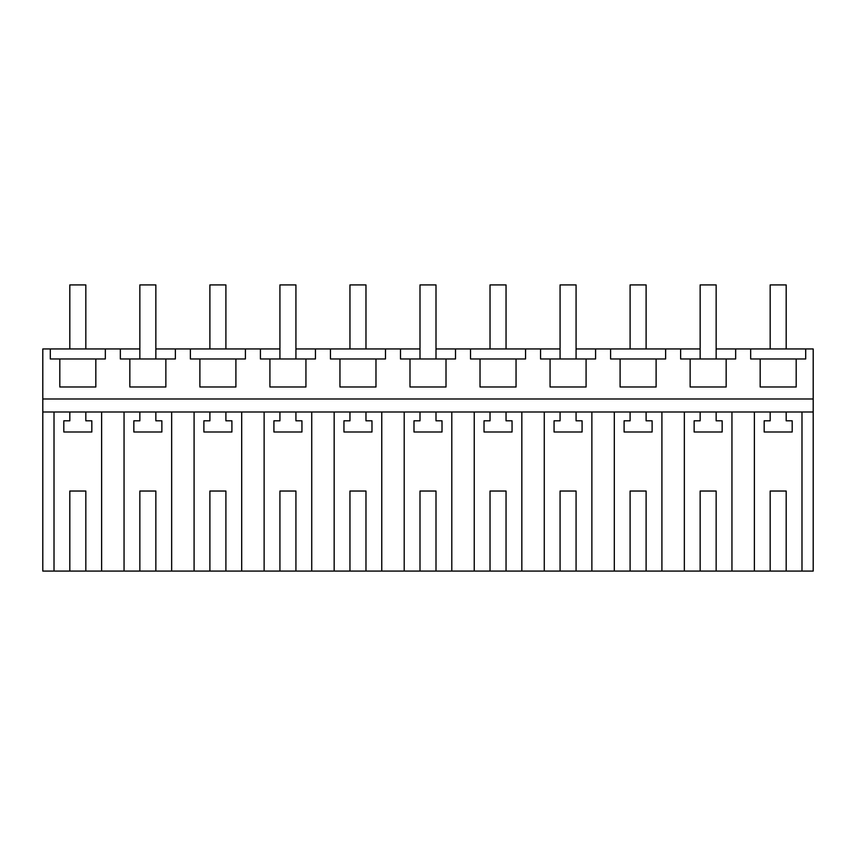 <?xml version="1.0" encoding="UTF-8"?>
<svg xmlns="http://www.w3.org/2000/svg" width="856" height="856" viewBox="0 0 856 856"><rect width="100%" height="100%" fill="white"/><g stroke="black" fill="none" stroke-linecap="round" stroke-linejoin="round"><path stroke-width="1.28" d="M85.825 491.034L69.818 491.034L85.825 491.034L85.825 571.08L42.8 571.08L42.8 348.959L50.301 348.959L50.301 358.964L59.813 358.964L59.813 386.987L95.829 386.987L95.829 358.964L59.813 358.964M42.8 411.993L813.2 411.993L813.2 348.959L805.699 348.959L805.699 358.964L760.171 358.964L760.171 386.987L796.187 386.987L796.187 358.964M42.8 398.992L813.2 398.992M716.151 348.959L750.669 348.959L750.669 358.964L760.171 358.964M735.657 348.959L735.657 358.964L690.139 358.964L690.139 386.987L726.156 386.987L726.156 358.964M690.139 358.964L680.627 358.964L680.627 348.959L700.144 348.959M576.077 348.959L680.627 348.959M665.626 348.959L665.626 358.964L620.097 358.964L620.097 386.987L656.113 386.987L656.113 358.964M620.097 358.964L610.596 358.964L610.596 348.959M595.583 348.959L595.583 358.964L550.066 358.964L550.066 386.987L586.082 386.987L586.082 358.964M550.066 358.964L540.553 358.964L540.553 348.959L560.07 348.959M436.004 348.959L540.553 348.959M525.552 348.959L525.552 358.964L480.023 358.964L480.023 386.987L516.05 386.987L516.05 358.964M480.023 358.964L470.522 358.964L470.522 348.959M455.51 348.959L455.51 358.964L409.992 358.964L409.992 386.987L446.008 386.987L446.008 358.964M409.992 358.964L400.49 358.964L400.49 348.959L419.996 348.959M295.93 348.959L400.49 348.959M385.478 348.959L385.478 358.964L339.95 358.964L339.95 386.987L375.977 386.987L375.977 358.964M339.95 358.964L330.448 358.964L330.448 348.959M315.447 348.959L315.447 358.964L269.918 358.964L269.918 386.987L305.934 386.987L305.934 358.964M269.918 358.964L260.417 358.964L260.417 348.959L279.923 348.959M155.856 348.959L260.417 348.959M245.405 348.959L245.405 358.964L199.887 358.964L199.887 386.987L235.903 386.987L235.903 358.964M199.887 358.964L190.374 358.964L190.374 348.959M175.373 348.959L175.373 358.964L129.845 358.964L129.845 386.987L165.861 386.987L165.861 358.964M129.845 358.964L120.343 358.964L120.343 348.959L139.849 348.959M50.301 348.959L120.343 348.959M105.331 348.959L105.331 358.964L95.829 358.964M750.669 348.959L805.699 348.959M85.825 571.08L813.2 571.08L813.2 411.993M54.014 571.08L54.014 411.993M69.818 491.034L69.818 571.08M101.618 411.993L101.618 571.08M85.825 411.993L85.825 420.81L91.827 420.81L91.827 432.002L63.815 432.002L63.815 420.81L69.818 420.81L69.818 411.993M124.056 571.08L124.056 411.993M754.382 571.08L754.382 411.993M731.944 571.08L731.944 411.993M786.183 571.08L786.183 491.034L770.175 491.034L770.175 571.08M801.986 411.993L801.986 571.08M786.183 491.034L770.175 491.034M786.183 411.993L786.183 420.81L792.185 420.81L792.185 432.002L764.173 432.002L764.173 420.81L770.175 420.81L770.175 411.993M155.856 571.08L155.856 491.034L139.849 491.034L139.849 571.08M171.66 411.993L171.66 571.08M155.856 491.034L139.849 491.034M194.087 571.08L194.087 411.993M155.856 411.993L155.856 420.81L161.859 420.81L161.859 432.002L133.846 432.002L133.846 420.81L139.849 420.81L139.849 411.993M225.898 571.08L225.898 491.034L209.891 491.034L209.891 571.08M241.692 411.993L241.692 571.08M225.898 491.034L209.891 491.034M264.13 571.08L264.13 411.993M225.898 411.993L225.898 420.81L231.901 420.81L231.901 432.002L203.889 432.002L203.889 420.81L209.891 420.81L209.891 411.993M295.93 571.08L295.93 491.034L279.923 491.034L279.923 571.08M311.734 411.993L311.734 571.08M295.93 491.034L279.923 491.034M334.161 571.08L334.161 411.993M295.93 411.993L295.93 420.81L301.933 420.81L301.933 432.002L273.92 432.002L273.92 420.81L279.923 420.81L279.923 411.993M365.972 571.08L365.972 491.034L349.954 491.034L349.954 571.08M381.765 411.993L381.765 571.08M365.972 491.034L349.954 491.034M404.203 571.08L404.203 411.993M365.972 411.993L365.972 420.81L371.975 420.81L371.975 432.002L343.952 432.002L343.952 420.81L349.954 420.81L349.954 411.993M436.004 571.08L436.004 491.034L419.996 491.034L419.996 571.08M451.797 411.993L451.797 571.08M436.004 491.034L419.996 491.034M474.235 571.08L474.235 411.993M436.004 411.993L436.004 420.81L442.006 420.81L442.006 432.002L413.994 432.002L413.994 420.81L419.996 420.81L419.996 411.993M506.046 571.08L506.046 491.034L490.028 491.034L490.028 571.08M521.839 411.993L521.839 571.08M506.046 491.034L490.028 491.034M544.266 571.08L544.266 411.993M506.046 411.993L506.046 420.81L512.048 420.81L512.048 432.002L484.025 432.002L484.025 420.81L490.028 420.81L490.028 411.993M576.077 571.08L576.077 491.034L560.07 491.034L560.07 571.08M591.87 411.993L591.87 571.08M576.077 491.034L560.07 491.034M614.308 571.08L614.308 411.993M576.077 411.993L576.077 420.81L582.08 420.81L582.08 432.002L554.067 432.002L554.067 420.81L560.07 420.81L560.07 411.993M646.109 571.08L646.109 491.034L630.102 491.034L630.102 571.08M661.913 411.993L661.913 571.08M646.109 491.034L630.102 491.034M684.34 571.08L684.34 411.993M646.109 411.993L646.109 420.81L652.112 420.81L652.112 432.002L624.099 432.002L624.099 420.81L630.102 420.81L630.102 411.993M716.151 571.08L716.151 491.034L700.144 491.034L700.144 571.08M716.151 491.034L700.144 491.034M716.151 411.993L716.151 420.81L722.154 420.81L722.154 432.002L694.141 432.002L694.141 420.81L700.144 420.81L700.144 411.993M85.825 348.959L85.825 284.92L69.818 284.92L69.818 348.959M225.898 348.959L225.898 284.92L209.891 284.92L209.891 348.959M365.972 348.959L365.972 284.92L349.954 284.92L349.954 348.959M506.046 348.959L506.046 284.92L490.028 284.92L490.028 348.959M646.109 348.959L646.109 284.92L630.102 284.92L630.102 348.959M786.183 348.959L786.183 284.92L770.175 284.92L770.175 348.959M155.856 358.964L155.856 284.92L139.849 284.92L139.849 358.964M295.93 358.964L295.93 284.92L279.923 284.92L279.923 358.964M436.004 358.964L436.004 284.92L419.996 284.92L419.996 358.964M576.077 358.964L576.077 284.92L560.07 284.92L560.07 358.964M716.151 358.964L716.151 284.92L700.144 284.92L700.144 358.964"/></g></svg>
